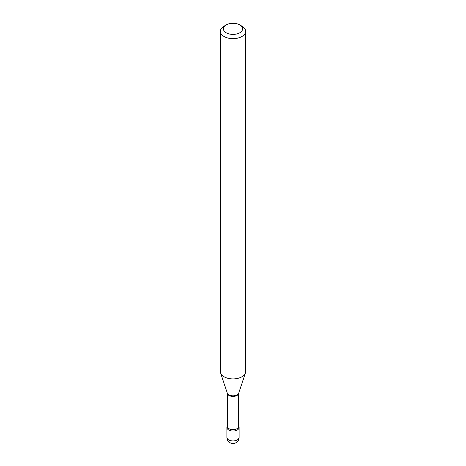 <?xml version="1.0" encoding="UTF-8"?>
<svg xmlns="http://www.w3.org/2000/svg" width="466" height="466" viewBox="0 0 466 466"><rect width="100%" height="100%" fill="white"/><g stroke="black" fill="none" stroke-linecap="round" stroke-linejoin="round"><path stroke-width="0.7" d="M228.701 429.99A6.075 3.507 0 0 0 235.324 430.753A6.075 3.507 0 0 0 239.075 427.514A6.075 3.507 0 0 0 238.714 426.314A6.075 3.507 0 0 1 236.262 430.473A6.075 3.507 0 0 1 228.701 429.99A6.075 3.507 0 0 1 226.925 427.514A6.075 3.507 0 0 1 227.286 426.314A6.075 3.507 0 0 0 228.701 429.99M226.196 32.783A9.623 5.557 0 0 0 239.804 32.783A9.623 5.557 0 0 0 239.804 24.925L241.953 26.166A12.664 7.31 0 0 1 245.664 31.338A12.664 7.31 0 0 1 237.846 38.09A12.664 7.31 0 0 1 224.047 36.505A12.664 7.31 0 0 1 220.336 31.338A12.664 7.31 0 0 1 224.047 26.166L226.196 24.925A9.623 5.557 0 0 0 226.196 32.783M220.336 31.338L220.336 371.6A12.664 7.31 0 0 0 220.569 372.986A12.664 7.31 0 0 0 224.047 376.767A12.664 7.31 0 0 0 236.711 378.59A12.664 7.31 0 0 0 245.431 372.986A12.664 7.31 0 0 0 245.664 371.6L245.664 31.338M241.953 26.166L239.804 24.925A9.623 5.557 0 0 0 226.196 24.925M239.075 437.434A6.075 6.075 0 0 1 236.041 442.7A6.075 6.075 0 0 1 226.925 437.434A6.075 3.507 0 0 0 228.701 439.916A6.075 3.507 0 0 0 237.299 439.916A6.075 3.507 0 0 0 239.075 437.434L239.075 427.514M227.385 426.174L227.286 393.1A5.714 3.297 0 0 0 228.957 395.43A5.714 3.297 0 0 0 235.184 396.147A5.714 3.297 0 0 0 238.714 393.1L245.431 372.986M227.286 393.083L227.286 393.1A5.819 3.361 0 0 0 228.888 394.83A5.819 3.361 0 0 0 234.707 395.669A5.819 3.361 0 0 0 238.709 393.094L238.714 393.083M227.286 426.332A5.714 3.297 0 0 0 228.957 428.668A5.714 3.297 0 0 0 235.184 429.378A5.714 3.297 0 0 0 238.714 426.332L238.714 393.1M226.925 437.434L226.925 427.514M227.292 393.094L220.569 372.986"/></g></svg>
